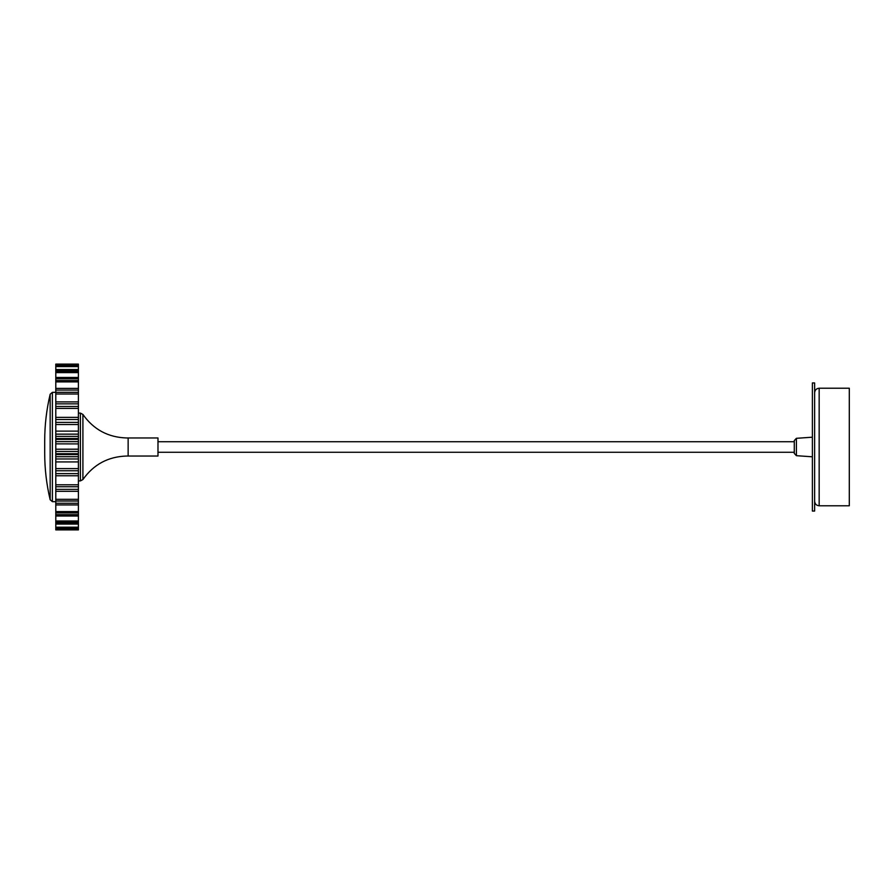 <?xml version="1.0" encoding="UTF-8"?>
<svg xmlns="http://www.w3.org/2000/svg" width="894" height="894" viewBox="0 0 894 894"><rect width="100%" height="100%" fill="white"/><g stroke="black" fill="none" stroke-linecap="round" stroke-linejoin="round"><path stroke-width="1.34" d="M78.404 443.916L55.797 443.86L78.404 443.916L78.404 449.179L55.797 449.213L55.797 364.104L78.404 364.104L78.404 365.043L55.797 365.043M78.404 443.86L78.404 365.043M78.404 528.767L55.797 528.767L55.797 529.896L78.404 529.896L78.404 449.179M55.797 528.767L55.797 449.213L78.404 449.213M78.404 528.298L55.797 528.298M78.404 527.672L55.797 527.672M78.404 527.203L55.797 527.203M78.404 524.074L55.797 524.074M78.404 523.158L55.797 523.158M78.404 521.928L55.797 521.928M78.404 521.012L55.797 521.012M78.404 516.006L55.797 516.006M78.404 514.687L55.797 514.687M78.404 512.91L55.797 512.91M78.404 511.58L55.797 511.58M78.404 504.931L55.797 504.931M78.404 503.255L55.797 503.255M78.404 501.009L55.797 501.009M78.404 499.333L55.797 499.333M78.404 491.32L55.797 491.32M78.404 489.364L55.797 489.364M78.404 486.749L55.797 486.749M78.404 484.794L55.797 484.794M78.404 475.764L55.797 475.764M78.404 473.619L55.797 473.619M78.404 470.758L55.797 470.758M78.404 468.601L55.797 468.601M78.404 461.919L55.797 461.919M78.404 458.968L55.797 458.968M78.404 456.711L55.797 456.711M78.404 454.577L55.797 454.577M78.404 453.716L55.797 453.716M78.404 451.47L55.797 451.47M78.404 441.636L55.797 441.636M78.404 439.39L55.797 439.39M78.404 438.529L55.797 438.529M78.404 436.384L55.797 436.384M78.404 434.138L55.797 434.138L55.797 431.12L78.404 431.12M78.404 424.538L55.797 424.538M78.404 422.393L55.797 422.393M78.404 419.521L55.797 419.521M78.404 417.375L55.797 417.375M78.404 408.424L55.797 408.424M78.404 406.468L55.797 406.468M78.404 403.853L55.797 403.853M78.404 401.898L55.797 401.898M78.404 393.997L55.797 393.997M78.404 392.321L55.797 392.321M78.404 390.075L55.797 390.075M78.404 388.398L55.797 388.398M78.404 381.894L55.797 381.894M78.404 380.565L55.797 380.565M78.404 378.788L55.797 378.788M78.404 377.458L55.797 377.458M78.404 372.619L55.797 372.619M78.404 371.703L55.797 371.703M78.404 370.474L55.797 370.474M78.404 369.557L55.797 369.557M78.404 366.607L55.797 366.607M78.404 366.138L55.797 366.138M78.404 365.512L55.797 365.512M55.797 501.657L52.388 501.657L52.388 392.343L50.165 394.232C46.533 409.53 44.711 425.041 44.7 440.776L44.7 453.224L44.7 440.776M157.981 437.959L157.981 456.041L157.981 437.959L128.144 437.959L128.144 456.041L126.836 456.029C108.263 456.543 93.624 464.388 82.907 479.564L80.404 480.905L80.404 413.095L78.404 413.095M819.161 505.781L819.161 388.219L849.3 388.219L849.3 505.781L819.161 505.781C816.412 505.512 814.903 504.004 814.635 501.255M814.635 443.983L814.635 511.055L812.378 511.055L812.378 382.945L814.635 382.945L814.635 443.983M796.398 455.683L794.285 453.426L794.285 440.574L796.398 438.317L796.398 455.683L812.378 456.8M52.388 501.657L50.165 499.768L50.165 394.232M128.144 437.959L126.836 437.971C108.263 437.457 93.624 429.612 82.907 414.436L82.907 479.564M50.165 499.768C46.533 484.47 44.711 468.959 44.7 453.224M55.797 392.343L52.388 392.343M80.404 480.905L78.404 480.905M157.981 456.041L128.144 456.041M82.907 414.436L80.404 413.095M819.161 388.219C816.412 388.488 814.903 389.996 814.635 392.745M794.285 452.275L158.283 452.275M794.285 441.725L158.283 441.725M796.398 438.317L812.378 437.2"/></g></svg>
